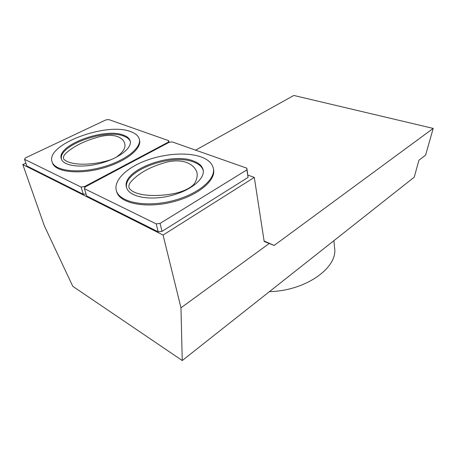 <?xml version="1.0" encoding="UTF-8"?>
<svg xmlns="http://www.w3.org/2000/svg" width="456" height="456" viewBox="0 0 456 456"><rect width="100%" height="100%" fill="white"/><g stroke="black" fill="none" stroke-linecap="round" stroke-linejoin="round"><path stroke-width="0.68" d="M130.695 182.064C138.613 173.012 150.93 166.292 167.66 161.903C185.398 158.135 194.951 165.517 196.952 172.585C197.647 175.959 196.827 179.601 194.507 183.506C190.409 188.966 179.601 192.945 169.541 194.347C152.441 196.861 134.058 195.43 129.128 188.117C128.495 186.208 129.014 184.19 130.695 182.064M213.442 168.948C216.532 180.052 198.235 195.704 172.06 202.093C145.926 208.614 120.355 203.496 116.804 192.187L116.451 190.939M156.22 223.896L84.423 188.693L85.118 186.954L169.136 142.318L172.231 141.919L246.844 168.184L246.873 169.866L160.056 223.423L156.22 223.896L158.198 231.83L86.64 195.96L84.423 188.693M160.056 223.423L162.011 231.363L158.198 231.83M246.873 169.866L248.075 177.39L162.011 231.363M246.844 168.184L248.075 177.39M139.382 139.616L139.399 139.684C142.466 148.274 126.226 161.635 102.685 168.139C79.179 174.762 55.774 172.146 52.565 163.248L52.246 162.268C44.352 144.689 107.12 121.627 130.861 131.71C135.369 133.34 138.134 135.671 139.165 138.715C142.221 147.288 125.959 160.62 102.395 167.13C78.871 173.742 55.444 171.142 52.246 162.268L52.565 163.248M24.544 159.332L25.411 157.901L105.9 119.911L108.676 119.54L168.726 140.682L168.435 142.072L84.451 186.629L81.088 187.057L24.544 159.332L26.87 166.001L83.317 194.29L86.024 193.948M22.8 164.565L44.403 225.965L72.789 286.311L182.252 360.536L180.975 307.817L163.077 235.057L22.8 164.565L25.861 163.105M195.613 150.149L293.812 95.464L433.2 128.41L425.625 155.091L418.916 160.255L414.225 177.179L182.252 360.536M264.098 240.99L274.153 245.436L264.172 241.463L254.3 177.395L163.077 235.057M433.2 128.41L274.153 245.436M247.944 175.104L254.3 177.395M269.228 243.504L180.975 307.817M333.912 240.66L334.533 247.585C338.415 267.256 305.999 290.928 269.416 291.635M168.726 140.682L169.096 142.34M168.435 142.072L168.56 142.625M84.451 186.629L84.793 187.758M81.088 187.057L83.317 194.29M111.503 159.509C92.249 165.916 69.266 165.756 63.652 158.962C63.025 157.263 63.737 155.399 65.795 153.37C73.615 146.233 84.702 140.727 99.06 136.84C114.416 132.753 123.029 137.74 124.511 143.007C126.232 147.294 123.399 152.087 116.018 157.388M61.52 159.361C57.564 145.475 105.838 128.307 123.986 136.207C127.361 137.467 129.464 139.24 130.308 141.52M123.741 135.25C127.178 136.532 129.299 138.339 130.102 140.67C132.582 147.516 119.54 158.078 100.975 163.168C82.445 168.35 63.982 166.309 61.474 159.258C55.165 145.515 105.045 127.11 123.741 135.25M200.988 156.898C207.782 159.366 211.858 162.991 213.214 167.774C216.423 178.843 198.166 194.524 171.929 200.953C145.732 207.514 120.053 202.424 116.508 191.121C113.054 181.055 125.731 168.441 144.615 161.076C163.522 153.678 186.857 151.871 200.988 156.898M193.646 161.076C198.833 163.014 201.962 165.819 203.028 169.484C205.65 178.325 191.024 190.728 170.362 195.755C149.733 200.896 129.447 196.906 126.682 187.9C119.968 170.886 171.023 151.449 193.646 161.076M126.671 187.878C122.407 170.857 171.872 152.777 193.857 162.114C199.033 164.057 202.156 166.862 203.228 170.527L203.028 169.484M130.285 141.388L130.102 140.67M116.804 192.187L116.508 191.121"/></g></svg>
